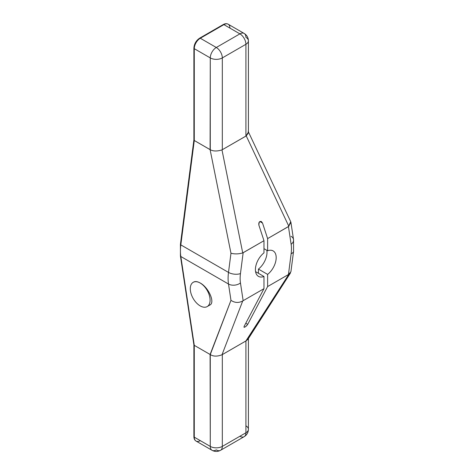 <?xml version="1.0" encoding="UTF-8"?>
<svg xmlns="http://www.w3.org/2000/svg" width="474" height="474" viewBox="0 0 474 474"><rect width="100%" height="100%" fill="white"/><g stroke="black" fill="none" stroke-linecap="round" stroke-linejoin="round"><path stroke-width="0.71" d="M259.859 221.524L262.531 223.064L259.859 221.524L262.531 223.064L261.352 221.512C259.343 221.174 258.526 222.395 258.887 225.168L263.977 240.709L258.887 225.168C259.011 221.139 260.226 220.434 262.531 223.064L267.62 238.606L267.62 250.77A14.694 8.485 -60 0 1 276.188 257.637A14.694 8.485 -60 0 1 267.62 274.399L267.62 286.563L288.447 274.535L291.131 253.714A36.291 20.951 120 0 0 291.131 244.306L288.447 226.584L267.62 238.606L267.62 250.77L263.977 248.666L267.62 250.77L267.62 238.606L262.531 223.064C260.226 220.434 259.011 221.139 258.887 225.168L263.977 240.709L243.15 252.737L240.46 273.557A36.291 20.951 120 0 0 240.46 282.966L243.15 300.694L263.977 288.666L263.977 276.502L255.569 271.643L263.977 276.502A14.694 8.485 -60 0 1 255.409 269.635A14.694 8.485 -60 0 1 263.977 252.873L263.977 240.709L242.729 252.926L221.98 149.897L246.237 135.89L288.838 226.305L267.62 238.606L288.447 226.584L290.923 222.365L290.722 221.702L288.838 226.305L246.237 135.89L248.352 133.016M248.394 132.127L245.917 136.109L221.98 149.897L242.729 252.926L243.15 252.737L240.46 273.557A36.291 20.951 120 0 0 240.46 282.966A8.514 5.635 171.4 0 1 228.504 284.027A44.799 25.869 -60 0 1 228.504 272.408A8.514 4.07 7.3 0 0 240.46 273.557A8.514 4.07 -172.7 0 1 228.504 272.408L230.968 253.252L210.101 149.63L194.281 140.5L180.825 244.886L228.504 272.408L230.968 253.252C234.796 254.206 238.712 254.094 242.729 252.926C238.712 254.094 234.796 254.206 230.968 253.252L210.101 149.63L210.278 57.917L194.281 48.68L194.281 140.5L210.278 149.748C213.3 151.342 217.199 151.396 221.98 149.897C217.199 151.396 213.3 151.342 210.278 149.748L210.278 57.917A8.514 4.912 0 0 0 222.318 57.917L222.318 149.731L222.318 57.917L245.917 44.289L245.917 136.109L221.98 149.897L242.729 252.926L243.15 252.737L240.46 273.557A36.291 20.951 120 0 0 240.46 282.966L243.15 300.694L263.977 288.666L244.08 326.456C244.199 327.824 245.413 327.125 247.718 324.352L267.62 286.563L288.838 274.327L246.237 340.788L221.98 354.795L242.729 300.949L243.15 300.694L242.729 300.949C238.712 303.111 234.796 302.904 230.968 300.332L228.504 284.027A8.514 5.635 -8.6 0 0 240.46 282.966L243.15 300.694L263.977 288.666L244.08 326.456L263.977 288.666L263.977 276.502L255.569 271.643M263.977 240.709L263.977 252.873A14.694 8.485 120 0 0 255.883 265.76A14.694 8.485 120 0 0 258.449 276.366A14.694 8.485 120 0 0 263.977 276.502A14.694 8.485 -60 0 1 255.409 269.635A14.694 8.485 -60 0 1 263.977 252.873L263.977 240.709L243.15 252.737M194.281 139.486L180.825 244.886A1.345 0.646 7.3 0 1 180.813 243.968A1.345 0.646 7.3 0 0 180.428 244.347A1.345 0.646 7.3 0 0 180.825 244.886A44.799 25.869 120 0 0 180.825 256.499A1.345 0.889 171.4 0 1 180.434 255.99A1.345 0.889 -8.6 0 0 180.825 256.499L194.281 345.35L210.101 354.481L230.968 300.332L228.504 284.027L180.825 256.499A44.799 25.869 -60 0 1 180.825 244.886L228.504 272.408A44.799 25.869 120 0 0 228.504 284.027L180.825 256.499L194.281 345.35L194.281 437.164A1.345 0.776 180 0 1 193.89 436.619A1.345 0.776 0 0 0 194.281 437.164A8.514 4.912 120 0 0 196.046 441.063A8.514 4.912 -60 0 1 194.281 437.164L210.278 446.401L210.278 354.57L194.281 345.35L194.281 437.164L210.278 446.401A8.514 4.912 0 0 0 222.318 446.401L222.318 354.588L245.917 340.96L245.917 432.78L222.318 446.401A8.514 4.912 180 0 1 210.278 446.401L210.278 354.57C213.3 356.531 217.199 356.608 221.98 354.795L222.318 354.588L222.318 446.401A8.514 4.912 60 0 1 220.552 450.3A8.514 4.912 -120 0 0 222.318 446.401L245.917 432.78A8.514 4.912 60 0 1 244.157 436.673A8.514 4.912 -120 0 0 245.917 432.78A8.514 4.912 0 0 0 248.412 429.302A8.514 4.912 180 0 1 245.917 432.78L245.917 340.96L248.115 338.987M193.89 344.776L193.89 436.619C193.937 438.764 194.66 440.245 196.046 441.063L212.044 450.3A8.514 4.912 -60 0 1 210.278 446.401A8.514 4.912 120 0 0 212.044 450.3A8.514 4.912 120 0 0 216.298 449.879A8.514 4.912 -120 0 0 220.552 450.3L244.157 436.673C246.889 434.966 248.311 432.507 248.412 429.302L248.412 338.572M180.825 256.499A44.799 25.869 -60 0 1 180.825 244.886A1.345 0.646 -172.7 0 1 180.428 244.347L180.434 255.99L193.896 344.853L194.281 345.35L193.896 344.853L194.281 345.35L180.825 256.499L228.504 284.027L230.968 300.332C234.796 302.904 238.712 303.111 242.729 300.949L221.98 354.795C217.199 356.608 213.3 356.531 210.278 354.57L230.968 300.332C234.796 302.904 238.712 303.111 242.729 300.949L221.98 354.795L245.917 340.96L245.917 432.78A8.514 4.912 -120 0 1 239.897 436.252A8.514 4.912 -120 0 0 244.157 436.673M248.021 339.177L246.237 340.788L288.838 274.327L290.479 272.953L247.914 339.348M258.431 273.302L258.431 269.096A14.694 8.485 120 0 0 266.838 250.325A14.694 8.485 -60 0 1 258.431 269.096L258.431 273.302L258.431 269.096L267.62 274.399L267.62 286.563L247.718 324.352L245.775 323.227M193.463 282.184L193.7 282.036C195.347 281.171 197.522 281.491 200.218 283.008L200.188 283.025A14.001 8.082 -120 0 0 193.191 282.332A14.001 8.082 -120 0 0 191.04 293.548A14.001 8.082 -120 0 0 200.188 305.89A14.001 8.082 -120 0 0 207.191 306.583A14.001 8.082 -120 0 0 209.336 295.361A14.001 8.082 -120 0 0 200.188 283.025L200.218 283.008C197.368 281.414 195.116 281.135 193.463 282.184C195.116 281.135 197.368 281.414 200.218 283.008C208.513 287.434 215.184 302.252 210.071 304.912C215.184 302.252 208.513 287.434 200.218 283.008C208.637 287.493 215.291 302.584 209.917 305.007M193.89 139.925L180.428 244.347M242.729 252.926C238.712 254.094 234.796 254.206 230.968 253.252L228.504 272.408L180.825 244.886L194.281 140.5L194.281 48.68A1.345 0.776 -0 0 1 194.281 47.584A1.345 0.776 -0 0 0 193.89 48.129A1.345 0.776 -0 0 0 194.281 48.68L194.281 140.5L193.89 139.972L193.89 48.129A1.345 0.776 180 0 0 194.281 48.68A8.514 4.912 -60 0 1 200.301 38.252A8.514 4.912 120 0 0 194.281 48.68L210.278 57.917A8.514 4.912 -60 0 1 216.298 47.489L239.897 33.861A8.514 4.912 -60 0 1 244.157 33.441A8.514 4.912 120 0 0 239.897 33.861L223.9 24.63L200.301 38.252A1.345 0.776 -120 0 0 199.625 38.187A1.345 0.776 60 0 1 200.301 38.252L216.298 47.489L239.897 33.861L223.9 24.63A1.345 0.776 -120 0 0 223.23 24.559A1.345 0.776 60 0 1 223.9 24.63A8.514 4.912 -60 0 1 228.16 24.204A8.514 4.912 120 0 0 223.9 24.63L200.301 38.252L216.298 47.489A8.514 4.912 60 0 1 222.318 57.917A8.514 4.912 -120 0 0 216.298 47.489A8.514 4.912 120 0 0 210.278 57.917L194.281 48.68A8.514 4.912 -60 0 1 200.301 38.252L223.9 24.63L239.897 33.861A8.514 4.912 60 0 1 245.917 44.289A8.514 4.912 0 0 0 248.412 40.817A8.514 4.912 0 0 0 245.917 37.339A8.514 4.912 120 0 0 244.157 33.441C246.883 35.135 248.299 37.594 248.412 40.817A8.514 4.912 180 0 1 245.917 44.289A8.514 4.912 -120 0 0 239.897 33.861A8.514 4.912 -60 0 1 245.917 37.339A8.514 4.912 180 0 1 245.917 44.289L222.318 57.917A8.514 4.912 180 0 1 210.278 57.917A8.514 4.912 0 0 0 222.318 57.917L245.917 44.289L245.917 136.109L245.917 44.289A8.514 4.912 60 0 0 239.897 33.861L216.298 47.489A8.514 4.912 60 0 1 222.318 57.917L222.318 149.731M244.157 33.441L228.16 24.204C226.726 23.416 225.079 23.534 223.23 24.559L199.625 38.187A1.345 0.776 -120 0 0 199.347 38.803A1.345 0.776 60 0 1 200.301 38.252L216.298 47.489A8.514 4.912 -60 0 0 210.278 57.917L210.101 149.63L230.968 253.252M196.046 441.063A8.514 4.912 120 0 0 200.301 440.642A8.514 4.912 -60 0 1 194.281 437.164L210.278 446.401L210.101 354.481L230.968 300.332M267.62 274.399A14.694 8.485 120 0 0 275.708 261.512A14.694 8.485 120 0 0 273.142 250.912A14.694 8.485 120 0 0 267.62 250.77A14.694 8.485 -60 0 1 276.188 257.637A14.694 8.485 -60 0 1 267.62 274.399L258.431 269.096L267.62 274.399L267.62 286.563L288.838 274.327L290.929 271.709L288.447 274.535L291.131 253.714A8.514 4.07 7.3 0 0 293.554 251.327A8.514 4.07 -172.7 0 1 291.131 253.714A36.291 20.951 120 0 0 291.131 244.306A8.514 5.635 -8.6 0 0 293.53 239.554A8.514 5.635 -8.6 0 0 291.054 236.295A8.514 5.635 -8.6 0 1 291.131 244.306L288.447 226.584L290.728 221.708M290.923 222.365L293.53 239.554A8.514 5.635 171.4 0 1 291.131 244.306L288.447 226.584M200.188 305.89A14.001 8.082 -120 0 0 210.089 300.172A14.001 8.082 -120 0 0 200.188 283.025A14.001 8.082 -120 0 0 190.287 288.743A14.001 8.082 -120 0 0 200.188 305.89A14.001 8.082 -120 0 0 208.761 293.69A14.001 8.082 -120 0 0 191.614 283.79A14.001 8.082 -120 0 0 200.188 305.89M244.08 326.456L244.027 327.297C245.206 327.155 246.439 326.177 247.718 324.352C245.413 327.125 244.199 327.824 244.08 326.456M263.977 288.666L263.977 276.502M242.729 300.949L243.15 300.694M267.62 286.563L247.718 324.352M288.838 274.327L245.917 340.96M245.917 425.83A8.514 4.912 180 0 1 245.917 432.78L222.318 446.401L222.318 354.588M194.281 436.068A1.345 0.776 0 0 0 194.281 437.164L194.281 345.35L210.101 354.481M246.237 340.788L247.926 339.331M267.62 250.77L263.977 248.666M245.917 136.109L246.237 135.89L288.838 226.305M267.62 238.606L262.531 223.064M221.98 149.897C217.199 151.396 213.3 151.342 210.278 149.748M194.281 140.5L210.101 149.63M221.98 354.795C217.199 356.608 213.3 356.531 210.278 354.57M288.447 274.535L291.131 253.714A36.291 20.951 120 0 0 291.131 244.306M240.46 282.966A8.514 5.635 171.4 0 1 228.504 284.027A44.799 25.869 120 0 1 228.504 272.408A8.514 4.07 -172.7 0 0 240.46 273.557M210.278 446.401A8.514 4.912 0 0 0 222.318 446.401A8.514 4.912 -120 0 1 216.298 449.879A8.514 4.912 -60 0 1 210.278 446.401M222.952 25.175A1.345 0.776 60 0 1 223.9 24.63A8.514 4.912 -60 0 1 229.92 28.102M258.431 269.096A14.694 8.485 120 0 0 266.838 250.325M212.044 450.3C214.882 451.817 217.714 451.817 220.552 450.3M199.625 38.187C196.112 40.58 194.198 43.892 193.89 48.129M293.53 239.554L293.554 251.327L290.929 271.709M290.722 221.702L248.169 131.381M248.412 132.453L248.412 40.817M209.935 304.995L207.191 306.583M193.682 282.048L193.191 282.332"/></g></svg>
